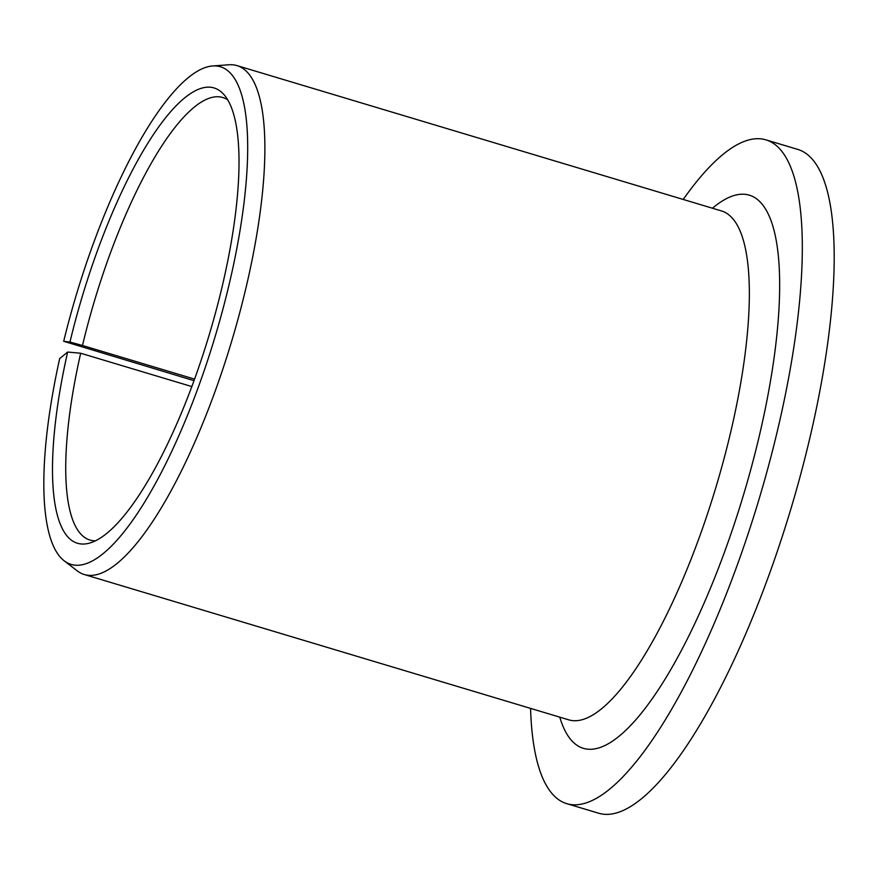 <?xml version="1.0" encoding="UTF-8"?>
<svg xmlns="http://www.w3.org/2000/svg" width="878" height="878" viewBox="0 0 878 878"><rect width="100%" height="100%" fill="white"/><g stroke="black" fill="none" stroke-linecap="round" stroke-linejoin="round"><path stroke-width="1.32" d="M191.832 386.572L80.677 353.23L67.639 352.045L59.66 358.641A259.778 72.479 -73.3 0 0 64.193 560.822A259.778 72.479 -73.3 0 0 215.176 336.417A259.778 72.479 -73.3 0 0 212.641 65.96A259.778 72.479 -73.3 0 0 63.699 341.29L69.955 342.069L82.477 345.493A231.013 64.456 -73.3 0 1 222.76 97.513A231.013 64.456 -73.3 0 1 227.709 99.851M80.677 353.23A231.013 64.456 -73.3 0 0 90.006 540.058A231.013 64.456 -73.3 0 0 95.428 540.826M67.639 352.045A237.686 66.311 -73.3 0 0 89.084 543.23A237.686 66.311 -73.3 0 0 209.271 334.65A237.686 66.311 -73.3 0 0 223.736 94.363A237.686 66.311 -73.3 0 0 69.955 342.069M530.564 708.392A346.525 96.679 -73.3 0 0 566.782 803.666A346.525 96.679 -73.3 0 0 758.943 499.538A346.525 96.679 -73.3 0 0 765.912 139.854A346.525 96.679 -73.3 0 0 683.227 199.46M566.782 803.666L598.653 813.226A346.525 96.679 -73.3 0 0 790.826 509.097A346.525 96.679 -73.3 0 0 797.784 149.414L765.912 139.854M194.016 380.668L63.699 341.29M64.193 560.822L77.22 570.843A265.661 74.114 -73.3 0 0 84.299 574.519A265.661 74.114 -73.3 0 0 231.627 341.355A265.661 74.114 -73.3 0 0 236.961 65.598A265.661 74.114 -73.3 0 0 229.026 64.774L212.641 65.96M194.576 379.12L82.477 345.493M568.823 719.872L568.768 719.85A265.661 74.114 -73.3 0 0 716.097 486.686A265.661 74.114 -73.3 0 0 721.431 210.918L721.475 210.939M559.769 717.15A288.763 80.567 -73.3 0 0 743.512 494.907A288.763 80.567 -73.3 0 0 712.431 208.229M721.431 210.918L236.961 65.598M568.768 719.85L84.299 574.519"/></g></svg>

